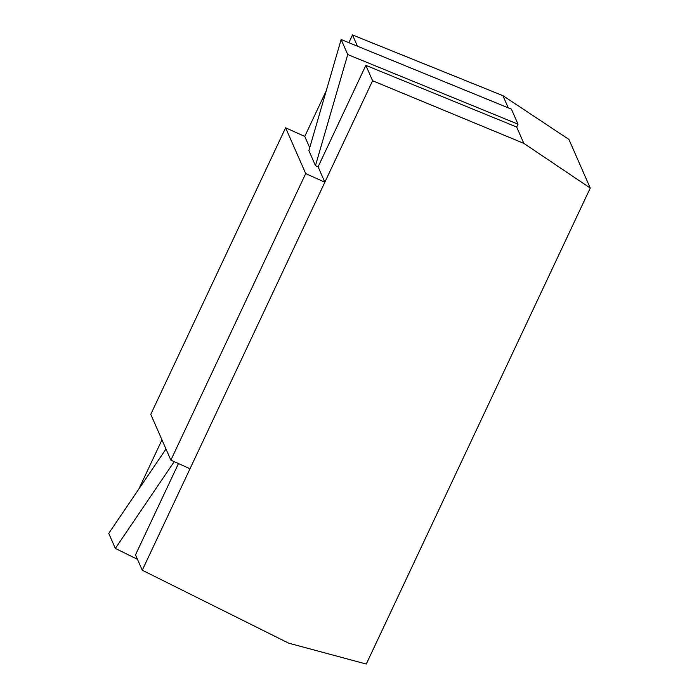 <?xml version="1.0" encoding="UTF-8"?>
<svg xmlns="http://www.w3.org/2000/svg" width="699" height="699" viewBox="0 0 699 699"><rect width="100%" height="100%" fill="white"/><g stroke="black" fill="none" stroke-linecap="round" stroke-linejoin="round"><path stroke-width="1.05" d="M508.26 107.847L502.913 95.658L568.916 139.424L590.253 188.066L523.839 143.374L372.593 80.752L324.852 182.221L305.699 173.597L285.611 127.795L150.774 414.341L170.862 460.143L305.699 173.597M518.02 124.177L347.735 54.557L315.467 165.654L308.879 150.617L341.138 39.52L511.423 109.14L518.02 124.177L516.675 127.035L523.839 143.374M178.472 463.568L135.519 554.849L142.264 570.227L324.852 182.221L318.097 166.834L365.848 65.365L372.593 80.752M590.253 188.066L366.267 664.05L288.661 643.159L142.264 570.227M190.014 468.758L170.862 460.143M161.967 439.863L138.821 489.064M326.284 90.687L304.764 136.419L309.718 147.716M502.913 95.658L352.506 34.95L348.871 42.683M352.506 34.95L357.434 46.186M165.986 449.02L108.747 533.381L115.344 548.418L137.485 559.331M174.217 461.646L115.344 548.418M315.467 165.654L318.097 166.834M516.675 127.035L365.848 65.365M304.764 136.419L285.611 127.795M341.138 39.52L347.735 54.557"/></g></svg>
